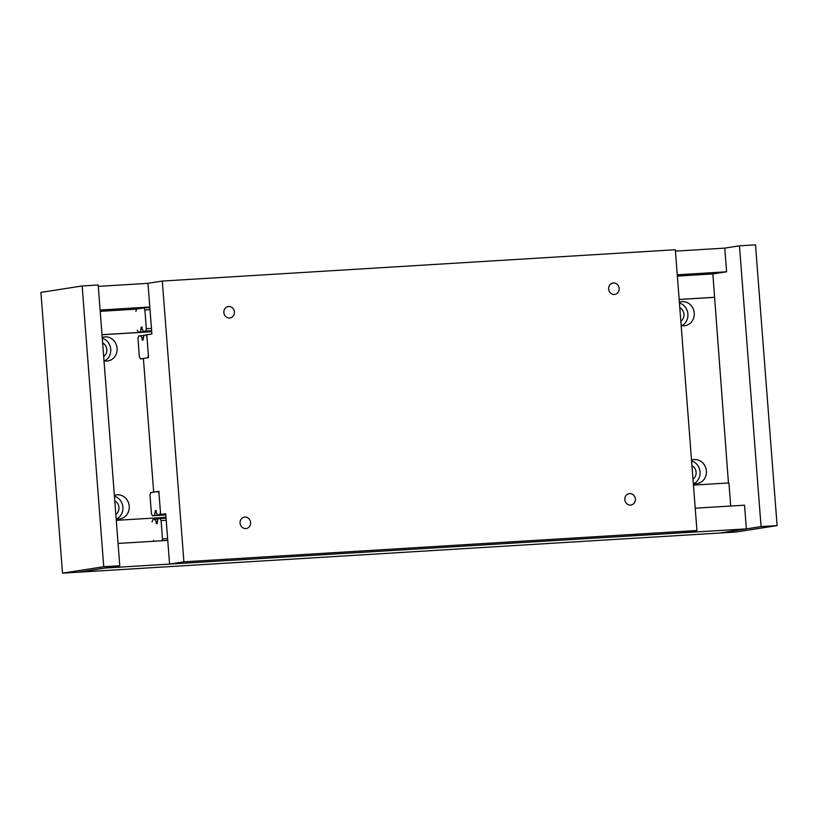 <?xml version="1.0" encoding="UTF-8"?>
<svg xmlns="http://www.w3.org/2000/svg" width="818" height="818" viewBox="0 0 818 818"><rect width="100%" height="100%" fill="white"/><g stroke="black" fill="none" stroke-linecap="round" stroke-linejoin="round"><path stroke-width="1.23" d="M102.219 337.497A12.117 11.043 -98.9 0 1 104.172 336.975A12.117 11.043 -98.9 0 1 105.113 336.883A12.117 11.043 -98.9 0 1 117.025 347.762A12.117 11.043 -98.9 0 1 107.915 360.922A12.117 11.043 -98.9 0 1 106.974 361.024A12.117 11.043 -98.9 0 1 104.009 360.769M691.527 460.176A12.117 11.043 -98.9 0 1 693.49 459.665A12.117 11.043 -98.9 0 1 694.431 459.563A12.117 11.043 -98.9 0 1 706.333 470.452A12.117 11.043 -98.9 0 1 697.222 483.612A12.117 11.043 -98.9 0 1 696.282 483.714A12.117 11.043 -98.9 0 1 693.316 483.458M114.367 495.422A12.117 11.043 -98.9 0 1 116.33 494.91A12.117 11.043 -98.9 0 1 117.271 494.808A12.117 11.043 -98.9 0 1 129.172 505.688A12.117 11.043 -98.9 0 1 120.062 518.847A12.117 11.043 -98.9 0 1 119.121 518.949A12.117 11.043 -98.9 0 1 116.156 518.694M679.38 302.251A12.117 11.043 -98.9 0 1 681.333 301.74A12.117 11.043 -98.9 0 1 682.273 301.637A12.117 11.043 -98.9 0 1 694.185 312.517A12.117 11.043 -98.9 0 1 685.075 325.676A12.117 11.043 -98.9 0 1 684.134 325.779A12.117 11.043 -98.9 0 1 681.169 325.523M681.823 325.656A12.117 11.043 81.1 0 0 687.866 313.652A12.117 11.043 81.1 0 0 679.431 303.018M680.842 321.269A7.781 7.096 81.1 0 0 683.96 314.265A7.781 7.096 81.1 0 0 679.799 307.711M116.821 518.827A12.117 11.043 81.1 0 0 122.864 506.823A12.117 11.043 81.1 0 0 114.428 496.189M115.829 514.44A7.781 7.096 81.1 0 0 118.947 507.436A7.781 7.096 81.1 0 0 114.786 500.882M693.981 483.591A12.117 11.043 81.1 0 0 700.024 471.577A12.117 11.043 81.1 0 0 691.588 460.943M692.989 479.195A7.781 7.096 81.1 0 0 696.108 472.19A7.781 7.096 81.1 0 0 691.946 465.636M728.439 482.968L712.856 273.928L726.588 271.791L724.758 248.12L675.443 251.126M730.709 506.035L728.94 482.937L693.449 485.105M62.505 573.152L103.743 566.721L82.148 285.963L40.9 292.394L62.505 573.152L719.82 533.019L746.364 528.878L744.544 505.187L695.218 508.203M104.663 360.902A12.117 11.043 81.1 0 0 110.706 348.887A12.117 11.043 81.1 0 0 102.27 338.263M103.681 356.505A7.781 7.096 81.1 0 0 106.8 349.511A7.781 7.096 81.1 0 0 102.639 342.946M102.005 334.695L151.698 331.658M679.165 299.449L714.656 297.292M102.005 334.746L151.698 331.709M679.165 299.5L714.165 297.363M100.205 311.341L136.565 309.122M677.365 276.095L712.856 273.928M100.103 310.042L149.806 307.006M677.263 274.797L726.588 271.791M98.283 286.372L147.976 283.335M103.743 566.721L119.776 565.739L78.538 572.181L105.072 568.04L746.364 528.878M118.068 543.438L167.762 540.412M116.289 520.35L165.982 517.313M229.572 317.998A5.777 5.266 -98.9 0 1 223.897 312.813A5.777 5.266 -98.9 0 1 228.242 306.535A5.777 5.266 -98.9 0 1 228.692 306.484A5.777 5.266 -98.9 0 1 234.367 311.678A5.777 5.266 -98.9 0 1 230.022 317.946A5.777 5.266 -98.9 0 1 229.572 317.998M630.555 505.074A5.777 5.266 -98.9 0 1 624.87 499.89A5.777 5.266 -98.9 0 1 629.216 493.612A5.777 5.266 -98.9 0 1 629.666 493.561A5.777 5.266 -98.9 0 1 635.341 498.755A5.777 5.266 -98.9 0 1 630.995 505.033A5.777 5.266 -98.9 0 1 630.555 505.074M245.778 528.571A5.777 5.266 -98.9 0 1 240.103 523.387A5.777 5.266 -98.9 0 1 244.449 517.109A5.777 5.266 -98.9 0 1 244.889 517.058A5.777 5.266 -98.9 0 1 250.574 522.252A5.777 5.266 -98.9 0 1 246.228 528.52A5.777 5.266 -98.9 0 1 245.778 528.571M614.349 294.511A5.777 5.266 -98.9 0 1 608.674 289.316A5.777 5.266 -98.9 0 1 613.019 283.038A5.777 5.266 -98.9 0 1 613.459 282.997A5.777 5.266 -98.9 0 1 619.144 288.181A5.777 5.266 -98.9 0 1 614.799 294.46A5.777 5.266 -98.9 0 1 614.349 294.511M160.625 514.491L165.706 513.704L169.582 564.062L682.611 532.733L696.936 530.504L675.331 249.735L162.301 281.065L147.976 283.304L151.882 334.01L146.8 334.807L148.549 357.619L143.395 358.417L153.682 492.129L158.845 491.332L160.625 514.491L165.747 514.185M169.582 564.062L183.907 561.823L696.936 530.504M183.907 561.823L162.301 281.065M135.86 311.382L136.586 309.051L143.825 307.926L144.888 309.971L146.33 328.754L151.453 328.437M146.33 328.754L145.604 331.086L151.627 330.717M144.888 309.971L150.011 309.664M143.825 307.926L149.847 307.558M145.604 331.086L143.559 331.402L142.23 329.122L142.066 327.016L141.207 327.149L140.41 331.893L138.375 332.21L151.678 331.402M138.375 332.21L137.312 330.155M140.41 331.893L151.667 331.208M141.371 329.255L142.271 329.204M141.207 327.149L142.076 327.098M143.559 331.402L151.637 330.912M161.954 540.759L162.506 538.97L161.085 520.545L160.021 518.489L157.986 518.806L157.189 523.551L156.33 523.684L156.166 521.577L154.837 519.307L157.874 519.113M156.166 521.577L157.036 521.526M154.837 519.307L152.792 519.624L152.066 521.956M153.487 540.381L153.937 541.25M162.506 538.97L167.629 538.663M161.085 520.545L166.207 520.238M160.021 518.489L166.044 518.121M140.42 358.887L147.659 357.752L148.385 355.421L146.964 336.996L145.901 334.94L143.866 335.268L143.068 340.002L142.209 340.135L142.046 338.028L140.706 335.758L138.671 336.075L137.945 338.407L139.357 356.832L140.42 358.887L143.416 358.703M145.901 334.94L146.8 334.889M142.046 338.028L142.915 337.977M140.706 335.758L143.753 335.564M157.69 514.951L159.725 514.634L160.451 512.303L159.009 493.52L157.946 491.465L150.716 492.6L149.991 494.931L151.432 513.704L152.496 515.759L154.541 515.442L155.328 510.698L156.187 510.565L156.35 512.671L157.69 514.951L165.768 514.461M159.725 514.634L165.747 514.266M157.946 491.465L158.845 491.413M152.496 515.759L165.798 514.951M154.541 515.442L165.788 514.757M155.492 512.804L156.402 512.753M155.328 510.698L156.197 510.647M777.1 525.606L735.852 532.037L719.82 533.019L761.067 526.587L777.1 525.606L755.495 244.848L739.462 245.819L724.758 248.12M761.067 526.587L739.462 245.819M119.776 565.739L98.18 284.981L82.148 285.963"/></g></svg>
